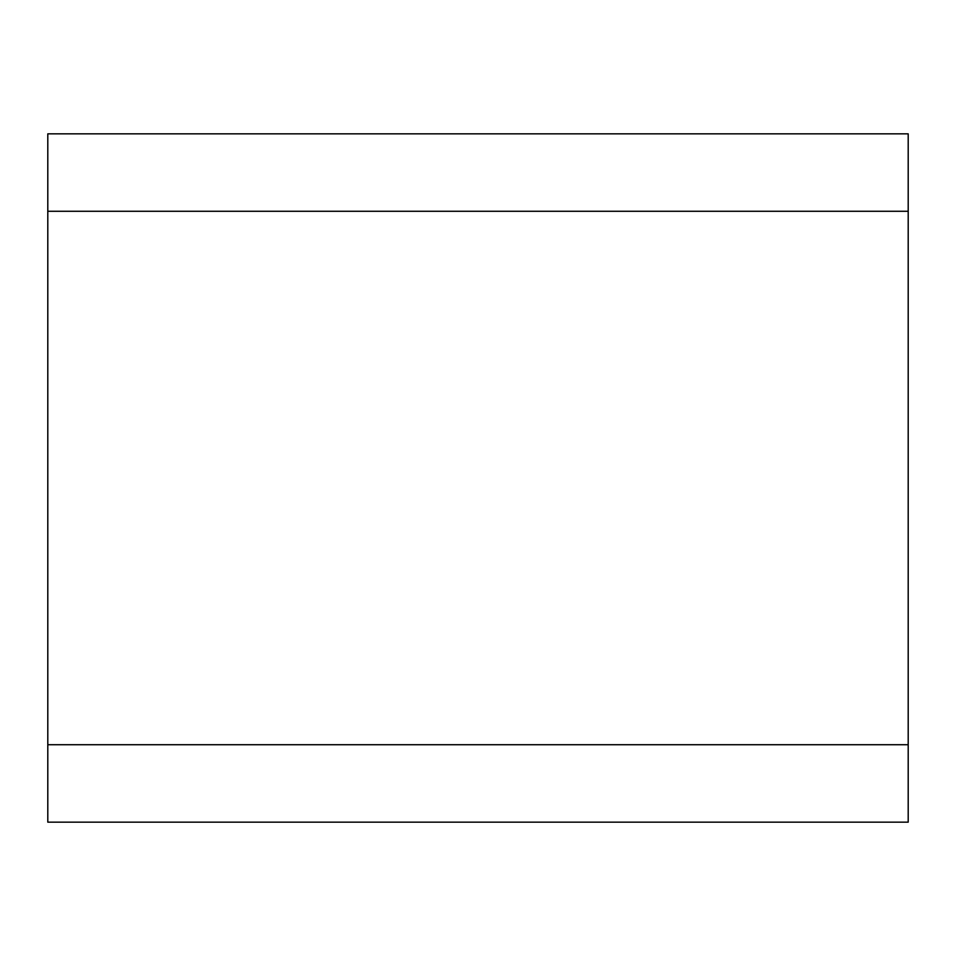 <?xml version="1.0" encoding="UTF-8"?>
<svg xmlns="http://www.w3.org/2000/svg" width="956" height="956" viewBox="0 0 956 956"><rect width="100%" height="100%" fill="white"/><g stroke="black" fill="none" stroke-linecap="round" stroke-linejoin="round"><path stroke-width="1.43" d="M47.8 211.276L47.8 822.16L908.2 822.16L908.2 133.84L47.8 133.84L47.8 211.276L908.2 211.276M47.8 744.724L908.2 744.724"/></g></svg>

